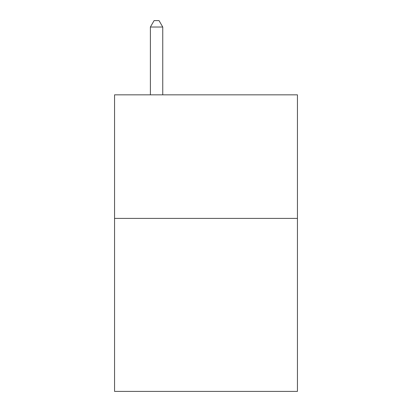 <?xml version="1.0" encoding="UTF-8"?>
<svg xmlns="http://www.w3.org/2000/svg" width="412" height="412" viewBox="0 0 412 412"><rect width="100%" height="100%" fill="white"/><g stroke="black" fill="none" stroke-linecap="round" stroke-linejoin="round"><path stroke-width="0.62" d="M297.438 218.406L297.438 391.4L114.562 391.4L114.562 94.837L297.438 94.837L297.438 218.406L114.562 218.406M162.75 94.837L162.75 27.027L150.395 27.027L150.395 94.837M150.395 27.027L154.103 20.6L159.042 20.6L162.75 27.027"/></g></svg>
